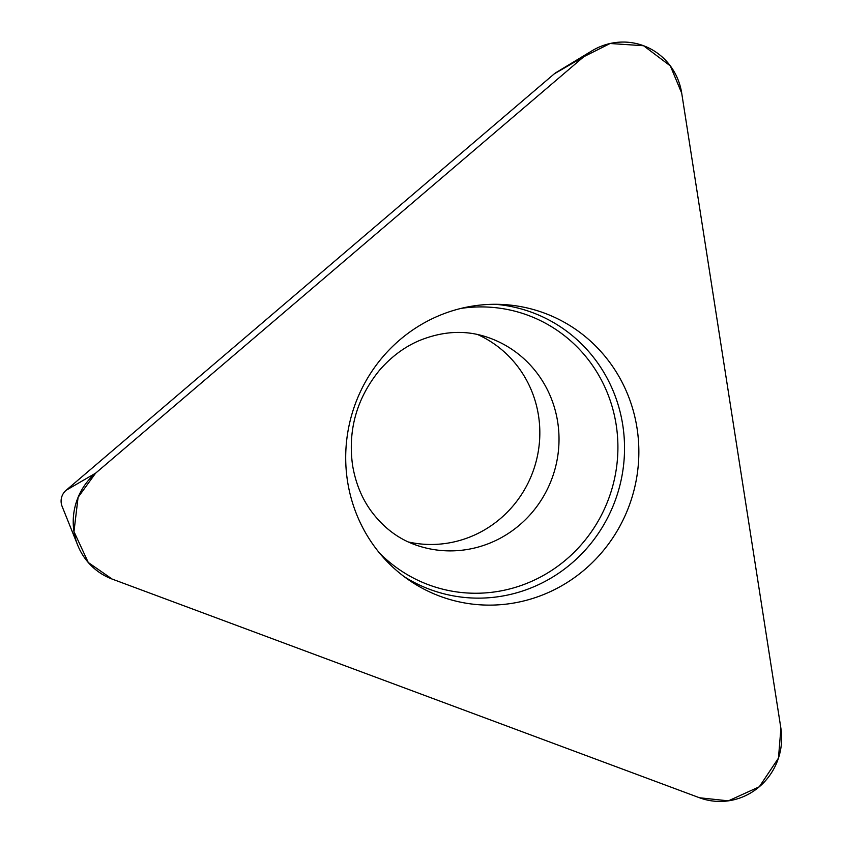 <?xml version="1.0" encoding="UTF-8"?>
<svg xmlns="http://www.w3.org/2000/svg" width="843" height="843" viewBox="0 0 843 843"><rect width="100%" height="100%" fill="white"/><g stroke="black" fill="none" stroke-linecap="round" stroke-linejoin="round"><path stroke-width="1.26" d="M408.37 541.975A109.875 106.376 108.5 0 0 533.998 468.645A109.875 106.376 108.5 0 0 477.623 334.534M77.725 545.252L62.097 506.348A13.857 13.414 -71.5 0 1 66.07 490.32L554.283 73.847A13.857 13.414 -71.5 0 1 556.106 72.54L591.965 50.822A62.298 60.317 108.5 0 0 583.809 56.713L95.596 473.186A62.298 60.317 108.5 0 0 77.725 545.252A62.298 60.317 108.5 0 0 112.119 579.057L699.532 797.773A62.298 60.317 108.5 0 0 780.903 728.363L681.713 93.173A62.298 60.317 108.5 0 0 591.965 50.822M347.537 481.321A150.886 146.081 108.5 0 0 408.813 579.995A150.886 146.081 108.5 0 0 630.849 500.974A150.886 146.081 108.5 0 0 500.816 304.407A150.886 146.081 108.5 0 0 347.537 481.321M780.903 728.363L681.713 93.173L670.364 65.933L643.567 45.733L610.121 43.499L583.809 56.713L95.596 473.186L78.083 497.349L73.984 531.617L88.262 562.492L112.119 579.057L699.532 797.773L728.384 800.85L759.29 786.793L778.458 758.131L780.903 728.363M66.07 490.32L95.596 473.186M583.809 56.713L554.283 73.847M495.115 304.291A147.609 142.91 -71.5 0 1 622.745 424.967A147.609 142.91 -71.5 0 1 559.889 572.376A147.609 142.91 -71.5 0 1 404.197 576.665M379.455 552.966A143.626 139.042 108.5 0 0 541.638 576.412A143.626 139.042 108.5 0 0 616.17 424.756A143.626 139.042 108.5 0 0 461.11 308.39M487.075 337.137A109.875 106.376 -71.5 0 1 553.187 475.041A109.875 106.376 -71.5 0 1 417.485 545.579C398.929 539.457 383.344 527.75 370.72 510.479C361.499 497.602 355.43 482.459 352.532 465.062C347.801 429.972 356.737 398.444 379.318 370.467C391.015 356.958 404.292 347.021 419.161 340.656C442.817 331.004 465.462 329.824 487.075 337.137"/></g></svg>
